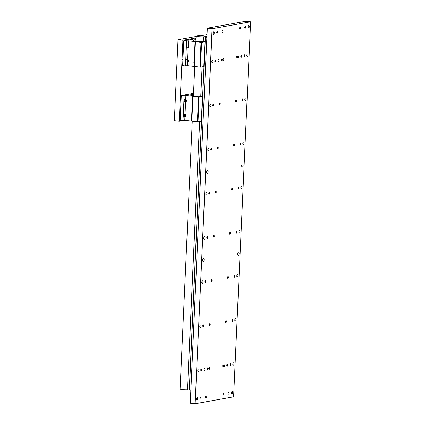 <?xml version="1.0" encoding="UTF-8"?>
<svg xmlns="http://www.w3.org/2000/svg" width="425" height="425" viewBox="0 0 425 425"><rect width="100%" height="100%" fill="white"/><g stroke="black" fill="none" stroke-linecap="round" stroke-linejoin="round"><path stroke-width="0.64" d="M182.925 40.285L178.032 39.748L174.356 120.642L179.254 121.178L182.925 40.285L196.053 37.926M205.174 36.29L206.938 35.971M178.032 39.748L196.116 36.502M200.584 35.7L207.002 34.547M182.686 120.562L179.254 121.178M185.704 99.609L185.895 95.466L192.589 96.199L191.675 116.344A0.584 0.51 -100.2 0 0 191.633 117.364L191.792 116.323M202.449 96.379L199.134 96.98L198.008 121.8L201.322 121.199L202.449 96.379L201.896 96.252A7.666 0.919 -177.4 0 1 194.464 95.928A7.666 0.919 -177.4 0 1 190.48 95.046A7.666 0.919 -177.4 0 1 193.492 94.334M193.481 94.504A7.517 0.903 2.6 0 0 190.57 95.083A7.517 0.903 2.6 0 0 190.57 95.12M198.008 121.8L184.769 120.286L184.933 116.641M185.04 114.32L185.603 101.931M191.462 121.019L191.633 117.364M184.769 120.286L183.016 120.599L180.163 120.286L181.289 95.466L193.54 93.266M181.289 95.466L184.142 95.779L185.895 95.466M192.589 96.199L199.134 96.98M183.016 120.599L184.142 95.779M191.845 121.183L192.971 96.363M191.919 116.477A0.521 0.457 -100.2 0 0 191.983 117.183M191.972 117.22A0.579 0.51 79.8 0 1 191.898 116.439M188.185 45.008L188.376 40.858L195.07 41.592L194.156 61.737A0.584 0.51 -100.2 0 0 194.108 62.757L194.273 61.721M204.93 41.778L201.615 42.373L200.483 67.192L203.803 66.597L204.93 41.778L204.377 41.645A7.666 0.919 -177.4 0 1 196.945 41.326A7.666 0.919 -177.4 0 1 192.955 40.439A7.666 0.919 -177.4 0 1 195.968 39.732M195.962 39.902A7.517 0.903 2.6 0 0 193.046 40.481A7.517 0.903 2.6 0 0 193.051 40.518M200.483 67.192L187.244 65.678L187.414 62.034M187.515 59.718L188.078 47.329M193.943 66.412L194.108 62.757M187.244 65.678L185.497 65.997L182.644 65.684L183.77 40.864L196.015 38.664M183.77 40.864L186.623 41.177L188.376 40.858M195.07 41.592L201.615 42.373M185.497 65.997L186.623 41.177M194.321 66.582L195.447 41.762M194.395 61.875A0.521 0.457 -100.2 0 0 194.464 62.581M194.453 62.613A0.579 0.51 79.8 0 1 194.379 61.838M185.661 114.628A1.158 0.537 96.2 0 0 185.624 114.559A1.158 0.537 96.2 0 0 185.364 114.357L184.248 114.235A1.158 0.537 96.2 0 0 183.573 115.483A1.158 0.537 96.2 0 0 183.993 116.535L185.109 116.657A1.158 0.537 96.2 0 0 185.412 116.519A1.158 0.537 96.2 0 0 185.465 116.455M185.364 114.357A1.158 0.537 96.2 0 0 184.689 115.605A1.158 0.537 96.2 0 0 185.109 116.657M184.88 115.605A1.02 0.473 96.2 0 0 185.512 116.407A1.02 0.473 96.2 0 0 185.842 115.435A1.02 0.473 96.2 0 0 185.704 114.686A1.02 0.473 96.2 0 0 185.199 114.644A1.02 0.473 96.2 0 0 184.88 115.605M185.332 116.184L185.072 115.903L185.39 114.856L185.651 115.138L185.332 116.184M185.215 115.09L185.651 115.138M185.082 115.743L185.619 115.802M186.331 99.923A1.158 0.537 96.2 0 0 186.293 99.848A1.158 0.537 96.2 0 0 186.033 99.647L184.912 99.524A1.158 0.537 96.2 0 0 184.243 100.778A1.158 0.537 96.2 0 0 184.663 101.83L185.778 101.952A1.158 0.537 96.2 0 0 186.081 101.809A1.158 0.537 96.2 0 0 186.129 101.75M186.033 99.647A1.158 0.537 96.2 0 0 185.358 100.895A1.158 0.537 96.2 0 0 185.778 101.952M185.55 100.9A1.02 0.473 96.2 0 0 186.182 101.703A1.02 0.473 96.2 0 0 186.511 100.725A1.02 0.473 96.2 0 0 186.368 99.976A1.02 0.473 96.2 0 0 185.863 99.939A1.02 0.473 96.2 0 0 185.55 100.9M186.001 101.474L185.741 101.192L186.06 100.151L186.32 100.433L186.001 101.474M185.879 100.385L186.32 100.433M185.746 101.038L186.288 101.097M188.142 60.026A1.158 0.537 96.2 0 0 188.105 59.952A1.158 0.537 96.2 0 0 187.845 59.75L186.724 59.627A1.158 0.537 96.2 0 0 186.054 60.881A1.158 0.537 96.2 0 0 186.474 61.933L187.59 62.055A1.158 0.537 96.2 0 0 187.893 61.917A1.158 0.537 96.2 0 0 187.94 61.853M187.845 59.75A1.158 0.537 96.2 0 0 187.17 61.003A1.158 0.537 96.2 0 0 187.59 62.055M187.361 61.003A1.02 0.473 96.2 0 0 187.993 61.806A1.02 0.473 96.2 0 0 188.323 60.828A1.02 0.473 96.2 0 0 188.179 60.084A1.02 0.473 96.2 0 0 187.675 60.042A1.02 0.473 96.2 0 0 187.361 61.003M187.813 61.583L187.553 61.296L187.871 60.254L188.132 60.536L187.813 61.583M187.691 60.488L188.132 60.536M187.558 61.142L188.1 61.2M188.812 45.316A1.158 0.537 96.2 0 0 188.774 45.247A1.158 0.537 96.2 0 0 188.509 45.045L187.393 44.922A1.158 0.537 96.2 0 0 186.724 46.171A1.158 0.537 96.2 0 0 187.143 47.223L188.259 47.345A1.158 0.537 96.2 0 0 188.557 47.207A1.158 0.537 96.2 0 0 188.61 47.143M188.509 45.045A1.158 0.537 96.2 0 0 187.839 46.293A1.158 0.537 96.2 0 0 188.259 47.345M188.025 46.293A1.02 0.473 96.2 0 0 188.663 47.095A1.02 0.473 96.2 0 0 188.987 46.123A1.02 0.473 96.2 0 0 188.849 45.374A1.02 0.473 96.2 0 0 188.344 45.332A1.02 0.473 96.2 0 0 188.025 46.293M188.477 46.872L188.248 45.927L188.541 45.544L188.769 46.49L188.477 46.872M188.36 45.778L188.796 45.826M188.227 46.431L188.769 46.49M241.676 165.633A1.562 0.728 -83.8 0 1 242.585 163.944A1.562 0.728 -83.8 0 1 243.153 165.367A1.562 0.728 -83.8 0 1 242.245 167.052A1.562 0.728 -83.8 0 1 241.676 165.633M206.656 171.923A1.562 0.728 -83.8 0 1 207.565 170.234A1.562 0.728 -83.8 0 1 208.133 171.657A1.562 0.728 -83.8 0 1 207.225 173.342A1.562 0.728 -83.8 0 1 206.656 171.923M202.645 260.169A1.562 0.728 -83.8 0 1 203.554 258.485A1.562 0.728 -83.8 0 1 204.127 259.903A1.562 0.728 -83.8 0 1 203.214 261.593A1.562 0.728 -83.8 0 1 202.645 260.169M237.665 253.879A1.562 0.728 -83.8 0 1 238.574 252.19A1.562 0.728 -83.8 0 1 239.148 253.613A1.562 0.728 -83.8 0 1 238.234 255.303A1.562 0.728 -83.8 0 1 237.665 253.879M198.969 370.244A1.259 0.584 96.2 0 0 198.512 369.097A1.259 0.584 96.2 0 0 197.784 370.457A1.259 0.584 96.2 0 0 198.241 371.599A1.259 0.584 96.2 0 0 198.969 370.244M200.972 326.118A1.259 0.584 96.2 0 0 200.515 324.976A1.259 0.584 96.2 0 0 199.787 326.331A1.259 0.584 96.2 0 0 200.244 327.473A1.259 0.584 96.2 0 0 200.972 326.118M202.98 281.993A1.259 0.584 96.2 0 0 202.523 280.851A1.259 0.584 96.2 0 0 201.79 282.205A1.259 0.584 96.2 0 0 202.247 283.348A1.259 0.584 96.2 0 0 202.98 281.993M204.983 237.867A1.259 0.584 96.2 0 0 204.526 236.725A1.259 0.584 96.2 0 0 203.793 238.08A1.259 0.584 96.2 0 0 204.25 239.227A1.259 0.584 96.2 0 0 204.983 237.867M206.986 193.747A1.259 0.584 96.2 0 0 206.529 192.599A1.259 0.584 96.2 0 0 205.796 193.959A1.259 0.584 96.2 0 0 206.258 195.102A1.259 0.584 96.2 0 0 206.986 193.747M208.988 149.621A1.259 0.584 96.2 0 0 208.532 148.479A1.259 0.584 96.2 0 0 207.804 149.834A1.259 0.584 96.2 0 0 208.261 150.976A1.259 0.584 96.2 0 0 208.988 149.621M210.991 105.496A1.259 0.584 96.2 0 0 210.534 104.353A1.259 0.584 96.2 0 0 209.807 105.708A1.259 0.584 96.2 0 0 210.263 106.85A1.259 0.584 96.2 0 0 210.991 105.496M233.989 363.949A1.259 0.584 96.2 0 0 233.532 362.807A1.259 0.584 96.2 0 0 232.804 364.167A1.259 0.584 96.2 0 0 233.261 365.309A1.259 0.584 96.2 0 0 233.989 363.949M235.992 319.828A1.259 0.584 96.2 0 0 235.535 318.686A1.259 0.584 96.2 0 0 234.807 320.041A1.259 0.584 96.2 0 0 235.264 321.183A1.259 0.584 96.2 0 0 235.992 319.828M238 275.703A1.259 0.584 96.2 0 0 237.543 274.561A1.259 0.584 96.2 0 0 236.81 275.915A1.259 0.584 96.2 0 0 237.267 277.058A1.259 0.584 96.2 0 0 238 275.703M240.003 231.577A1.259 0.584 96.2 0 0 239.546 230.435A1.259 0.584 96.2 0 0 238.813 231.79A1.259 0.584 96.2 0 0 239.27 232.932A1.259 0.584 96.2 0 0 240.003 231.577M242.006 187.452A1.259 0.584 96.2 0 0 241.549 186.309A1.259 0.584 96.2 0 0 240.816 187.664A1.259 0.584 96.2 0 0 241.278 188.812A1.259 0.584 96.2 0 0 242.006 187.452M244.008 143.331A1.259 0.584 96.2 0 0 243.552 142.184A1.259 0.584 96.2 0 0 242.824 143.544A1.259 0.584 96.2 0 0 243.281 144.686A1.259 0.584 96.2 0 0 244.008 143.331M246.011 99.206A1.259 0.584 96.2 0 0 245.554 98.063A1.259 0.584 96.2 0 0 244.827 99.418A1.259 0.584 96.2 0 0 245.283 100.56A1.259 0.584 96.2 0 0 246.011 99.206M248.014 55.08A1.259 0.584 96.2 0 0 247.557 53.938A1.259 0.584 96.2 0 0 246.829 55.292A1.259 0.584 96.2 0 0 247.286 56.435A1.259 0.584 96.2 0 0 248.014 55.08M212.994 61.37A1.259 0.584 96.2 0 0 212.537 60.228A1.259 0.584 96.2 0 0 211.809 61.583A1.259 0.584 96.2 0 0 212.266 62.725A1.259 0.584 96.2 0 0 212.994 61.37M232.698 392.45A1.259 0.584 96.2 0 0 232.241 391.303A1.259 0.584 96.2 0 0 231.508 392.663A1.259 0.584 96.2 0 0 231.965 393.805A1.259 0.584 96.2 0 0 232.698 392.45M197.678 398.74A1.259 0.584 96.2 0 0 197.221 397.598A1.259 0.584 96.2 0 0 196.488 398.953A1.259 0.584 96.2 0 0 196.945 400.095A1.259 0.584 96.2 0 0 197.678 398.74M214.29 32.874A1.259 0.584 96.2 0 0 213.833 31.732A1.259 0.584 96.2 0 0 213.106 33.086A1.259 0.584 96.2 0 0 213.562 34.228A1.259 0.584 96.2 0 0 214.29 32.874M249.31 26.584A1.259 0.584 96.2 0 0 248.853 25.442A1.259 0.584 96.2 0 0 248.126 26.796A1.259 0.584 96.2 0 0 248.583 27.938A1.259 0.584 96.2 0 0 249.31 26.584M208.239 368.576A0.951 0.441 96.2 0 0 207.894 367.71A0.951 0.441 96.2 0 0 207.336 368.741A0.951 0.441 96.2 0 0 207.687 369.607A0.951 0.441 96.2 0 0 208.239 368.576M210.242 324.45A0.951 0.441 96.2 0 0 209.897 323.584A0.951 0.441 96.2 0 0 209.344 324.615A0.951 0.441 96.2 0 0 209.69 325.481A0.951 0.441 96.2 0 0 210.242 324.45M212.245 280.33A0.951 0.441 96.2 0 0 211.9 279.464A0.951 0.441 96.2 0 0 211.347 280.489A0.951 0.441 96.2 0 0 211.692 281.355A0.951 0.441 96.2 0 0 212.245 280.33M214.248 236.204A0.951 0.441 96.2 0 0 213.903 235.338A0.951 0.441 96.2 0 0 213.35 236.364A0.951 0.441 96.2 0 0 213.695 237.23A0.951 0.441 96.2 0 0 214.248 236.204M216.256 192.079A0.951 0.441 96.2 0 0 215.905 191.213A0.951 0.441 96.2 0 0 215.353 192.243A0.951 0.441 96.2 0 0 215.698 193.109A0.951 0.441 96.2 0 0 216.256 192.079M218.259 147.953A0.951 0.441 96.2 0 0 217.908 147.087A0.951 0.441 96.2 0 0 217.356 148.118A0.951 0.441 96.2 0 0 217.701 148.984A0.951 0.441 96.2 0 0 218.259 147.953M220.262 103.833A0.951 0.441 96.2 0 0 219.916 102.967A0.951 0.441 96.2 0 0 219.358 103.992A0.951 0.441 96.2 0 0 219.709 104.858A0.951 0.441 96.2 0 0 220.262 103.833M224.437 365.67A0.951 0.441 96.2 0 0 224.087 364.799A0.951 0.441 96.2 0 0 223.534 365.829A0.951 0.441 96.2 0 0 223.879 366.695A0.951 0.441 96.2 0 0 224.437 365.67M226.44 321.544A0.951 0.441 96.2 0 0 226.095 320.678A0.951 0.441 96.2 0 0 225.537 321.704A0.951 0.441 96.2 0 0 225.887 322.57A0.951 0.441 96.2 0 0 226.44 321.544M228.443 277.419A0.951 0.441 96.2 0 0 228.097 276.553A0.951 0.441 96.2 0 0 227.545 277.578A0.951 0.441 96.2 0 0 227.89 278.444A0.951 0.441 96.2 0 0 228.443 277.419M230.446 233.293A0.951 0.441 96.2 0 0 230.1 232.427A0.951 0.441 96.2 0 0 229.548 233.458A0.951 0.441 96.2 0 0 229.893 234.324A0.951 0.441 96.2 0 0 230.446 233.293M232.448 189.167A0.951 0.441 96.2 0 0 232.103 188.302A0.951 0.441 96.2 0 0 231.551 189.332A0.951 0.441 96.2 0 0 231.896 190.198A0.951 0.441 96.2 0 0 232.448 189.167M234.451 145.047A0.951 0.441 96.2 0 0 234.106 144.181A0.951 0.441 96.2 0 0 233.553 145.207A0.951 0.441 96.2 0 0 233.899 146.072A0.951 0.441 96.2 0 0 234.451 145.047M236.459 100.922A0.951 0.441 96.2 0 0 236.109 100.056A0.951 0.441 96.2 0 0 235.556 101.081A0.951 0.441 96.2 0 0 235.902 101.947A0.951 0.441 96.2 0 0 236.459 100.922M231.003 364.485A0.951 0.441 96.2 0 0 230.653 363.619A0.951 0.441 96.2 0 0 230.1 364.65A0.951 0.441 96.2 0 0 230.446 365.516A0.951 0.441 96.2 0 0 231.003 364.485M233.006 320.365A0.951 0.441 96.2 0 0 232.661 319.499A0.951 0.441 96.2 0 0 232.103 320.524A0.951 0.441 96.2 0 0 232.454 321.39A0.951 0.441 96.2 0 0 233.006 320.365M235.009 276.239A0.951 0.441 96.2 0 0 234.664 275.373A0.951 0.441 96.2 0 0 234.111 276.399A0.951 0.441 96.2 0 0 234.457 277.265A0.951 0.441 96.2 0 0 235.009 276.239M237.012 232.114A0.951 0.441 96.2 0 0 236.667 231.248A0.951 0.441 96.2 0 0 236.114 232.278A0.951 0.441 96.2 0 0 236.459 233.144A0.951 0.441 96.2 0 0 237.012 232.114M239.015 187.988A0.951 0.441 96.2 0 0 238.669 187.122A0.951 0.441 96.2 0 0 238.117 188.153A0.951 0.441 96.2 0 0 238.462 189.019A0.951 0.441 96.2 0 0 239.015 187.988M241.018 143.868A0.951 0.441 96.2 0 0 240.672 143.002A0.951 0.441 96.2 0 0 240.12 144.027A0.951 0.441 96.2 0 0 240.465 144.893A0.951 0.441 96.2 0 0 241.018 143.868M243.026 99.742A0.951 0.441 96.2 0 0 242.675 98.876A0.951 0.441 96.2 0 0 242.123 99.902A0.951 0.441 96.2 0 0 242.468 100.767A0.951 0.441 96.2 0 0 243.026 99.742M201.673 369.755A0.951 0.441 96.2 0 0 201.328 368.889A0.951 0.441 96.2 0 0 200.77 369.92A0.951 0.441 96.2 0 0 201.121 370.786A0.951 0.441 96.2 0 0 201.673 369.755M203.676 325.63A0.951 0.441 96.2 0 0 203.331 324.764A0.951 0.441 96.2 0 0 202.778 325.794A0.951 0.441 96.2 0 0 203.123 326.66A0.951 0.441 96.2 0 0 203.676 325.63M205.679 281.509A0.951 0.441 96.2 0 0 205.333 280.643A0.951 0.441 96.2 0 0 204.781 281.669A0.951 0.441 96.2 0 0 205.126 282.535A0.951 0.441 96.2 0 0 205.679 281.509M207.682 237.384A0.951 0.441 96.2 0 0 207.336 236.518A0.951 0.441 96.2 0 0 206.784 237.543A0.951 0.441 96.2 0 0 207.129 238.409A0.951 0.441 96.2 0 0 207.682 237.384M209.69 193.258A0.951 0.441 96.2 0 0 209.339 192.392A0.951 0.441 96.2 0 0 208.787 193.423A0.951 0.441 96.2 0 0 209.132 194.289A0.951 0.441 96.2 0 0 209.69 193.258M211.692 149.133A0.951 0.441 96.2 0 0 211.342 148.267A0.951 0.441 96.2 0 0 210.789 149.297A0.951 0.441 96.2 0 0 211.135 150.163A0.951 0.441 96.2 0 0 211.692 149.133M213.695 105.012A0.951 0.441 96.2 0 0 213.35 104.146A0.951 0.441 96.2 0 0 212.792 105.172A0.951 0.441 96.2 0 0 213.143 106.037A0.951 0.441 96.2 0 0 213.695 105.012M215.698 60.887A0.951 0.441 96.2 0 0 215.353 60.021A0.951 0.441 96.2 0 0 214.8 61.046A0.951 0.441 96.2 0 0 215.146 61.912A0.951 0.441 96.2 0 0 215.698 60.887M222.264 59.707A0.951 0.441 96.2 0 0 221.919 58.841A0.951 0.441 96.2 0 0 221.367 59.867A0.951 0.441 96.2 0 0 221.712 60.732A0.951 0.441 96.2 0 0 222.264 59.707M238.462 56.796A0.951 0.441 96.2 0 0 238.117 55.93A0.951 0.441 96.2 0 0 237.559 56.961A0.951 0.441 96.2 0 0 237.91 57.827A0.951 0.441 96.2 0 0 238.462 56.796M245.028 55.617A0.951 0.441 96.2 0 0 244.683 54.751A0.951 0.441 96.2 0 0 244.125 55.781A0.951 0.441 96.2 0 0 244.476 56.647A0.951 0.441 96.2 0 0 245.028 55.617M204.993 369.16A1.036 0.483 96.2 0 0 204.616 368.215A1.036 0.483 96.2 0 0 204.016 369.336A1.036 0.483 96.2 0 0 204.393 370.281A1.036 0.483 96.2 0 0 204.993 369.16M227.758 365.07A1.036 0.483 96.2 0 0 227.38 364.124A1.036 0.483 96.2 0 0 226.78 365.245A1.036 0.483 96.2 0 0 227.157 366.191A1.036 0.483 96.2 0 0 227.758 365.07M241.782 56.201A1.036 0.483 96.2 0 0 241.405 55.255A1.036 0.483 96.2 0 0 240.805 56.376A1.036 0.483 96.2 0 0 241.182 57.322A1.036 0.483 96.2 0 0 241.782 56.201M219.024 60.286A1.036 0.483 96.2 0 0 218.647 59.346A1.036 0.483 96.2 0 0 218.041 60.467A1.036 0.483 96.2 0 0 218.418 61.407A1.036 0.483 96.2 0 0 219.024 60.286M206.29 397.194A0.951 0.441 96.2 0 0 205.939 396.323A0.951 0.441 96.2 0 0 205.387 397.354A0.951 0.441 96.2 0 0 205.732 398.22A0.951 0.441 96.2 0 0 206.29 397.194M223.8 394.044A0.951 0.441 96.2 0 0 223.449 393.178A0.951 0.441 96.2 0 0 222.897 394.209A0.951 0.441 96.2 0 0 223.242 395.075A0.951 0.441 96.2 0 0 223.8 394.044M229.048 393.104A0.951 0.441 96.2 0 0 228.703 392.238A0.951 0.441 96.2 0 0 228.151 393.263A0.951 0.441 96.2 0 0 228.496 394.129A0.951 0.441 96.2 0 0 229.048 393.104M201.036 398.135A0.951 0.441 96.2 0 0 200.69 397.269A0.951 0.441 96.2 0 0 200.133 398.299A0.951 0.441 96.2 0 0 200.483 399.165A0.951 0.441 96.2 0 0 201.036 398.135M217.648 32.273A0.951 0.441 96.2 0 0 217.303 31.402A0.951 0.441 96.2 0 0 216.75 32.433A0.951 0.441 96.2 0 0 217.095 33.299A0.951 0.441 96.2 0 0 217.648 32.273M222.902 31.328A0.951 0.441 96.2 0 0 222.557 30.462A0.951 0.441 96.2 0 0 222.004 31.487A0.951 0.441 96.2 0 0 222.349 32.353A0.951 0.441 96.2 0 0 222.902 31.328M240.412 28.183A0.951 0.441 96.2 0 0 240.067 27.317A0.951 0.441 96.2 0 0 239.514 28.342A0.951 0.441 96.2 0 0 239.859 29.208A0.951 0.441 96.2 0 0 240.412 28.183M245.666 27.237A0.951 0.441 96.2 0 0 245.321 26.371A0.951 0.441 96.2 0 0 244.763 27.402A0.951 0.441 96.2 0 0 245.113 28.268A0.951 0.441 96.2 0 0 245.666 27.237M222.891 365.946A0.93 0.43 96.2 0 0 222.551 365.102A0.93 0.43 96.2 0 0 222.009 366.106A0.93 0.43 96.2 0 0 222.349 366.95A0.93 0.43 96.2 0 0 222.891 365.946M209.764 368.305A0.93 0.43 96.2 0 0 209.424 367.455A0.93 0.43 96.2 0 0 208.882 368.459A0.93 0.43 96.2 0 0 209.222 369.309A0.93 0.43 96.2 0 0 209.764 368.305M223.789 59.431A0.93 0.43 96.2 0 0 223.449 58.586A0.93 0.43 96.2 0 0 222.913 59.59A0.93 0.43 96.2 0 0 223.247 60.435A0.93 0.43 96.2 0 0 223.789 59.431M236.916 57.072A0.93 0.43 96.2 0 0 236.576 56.227A0.93 0.43 96.2 0 0 236.034 57.232A0.93 0.43 96.2 0 0 236.374 58.076A0.93 0.43 96.2 0 0 236.916 57.072M195.059 403.75L190.262 403.213L207.294 28.156L245.847 21.25L250.644 21.787L212.192 28.693L195.16 403.75L212.091 28.693L207.326 28.172L190.294 403.229M250.644 21.787L233.612 396.844L195.16 403.75M244.444 54.857A0.914 0.425 -83.8 0 1 244.476 54.905A0.914 0.425 -83.8 0 1 244.306 56.451A0.914 0.425 -83.8 0 1 244.263 56.488M237.878 56.036A0.914 0.425 -83.8 0 1 237.91 56.084A0.914 0.425 -83.8 0 1 237.74 57.63A0.914 0.425 -83.8 0 1 237.697 57.667M221.68 58.947A0.914 0.425 -83.8 0 1 221.712 58.995A0.914 0.425 -83.8 0 1 221.542 60.541A0.914 0.425 -83.8 0 1 221.499 60.578M215.114 60.127A0.914 0.425 -83.8 0 1 215.146 60.175A0.914 0.425 -83.8 0 1 214.976 61.721A0.914 0.425 -83.8 0 1 214.933 61.758M219.677 103.073A0.914 0.425 -83.8 0 1 219.709 103.116A0.914 0.425 -83.8 0 1 219.539 104.667A0.914 0.425 -83.8 0 1 219.497 104.704M213.111 104.252A0.914 0.425 -83.8 0 1 213.143 104.295A0.914 0.425 -83.8 0 1 212.973 105.846A0.914 0.425 -83.8 0 1 212.93 105.883M217.674 147.193A0.914 0.425 -83.8 0 1 217.706 147.241A0.914 0.425 -83.8 0 1 217.536 148.787A0.914 0.425 -83.8 0 1 217.494 148.83M211.108 148.373A0.914 0.425 -83.8 0 1 211.14 148.421A0.914 0.425 -83.8 0 1 210.97 149.967A0.914 0.425 -83.8 0 1 210.928 150.009M215.672 191.319A0.914 0.425 -83.8 0 1 215.703 191.367A0.914 0.425 -83.8 0 1 215.533 192.913A0.914 0.425 -83.8 0 1 215.491 192.95M209.105 192.498A0.914 0.425 -83.8 0 1 209.137 192.546A0.914 0.425 -83.8 0 1 208.967 194.092A0.914 0.425 -83.8 0 1 208.925 194.129M213.663 235.445A0.914 0.425 -83.8 0 1 213.695 235.492A0.914 0.425 -83.8 0 1 213.531 237.038A0.914 0.425 -83.8 0 1 213.488 237.076M207.097 236.624A0.914 0.425 -83.8 0 1 207.129 236.672A0.914 0.425 -83.8 0 1 206.964 238.218A0.914 0.425 -83.8 0 1 206.922 238.255M211.661 279.57A0.914 0.425 -83.8 0 1 211.692 279.613A0.914 0.425 -83.8 0 1 211.523 281.164A0.914 0.425 -83.8 0 1 211.485 281.201M205.094 280.75A0.914 0.425 -83.8 0 1 205.126 280.797A0.914 0.425 -83.8 0 1 204.956 282.343A0.914 0.425 -83.8 0 1 204.919 282.381M242.441 98.983A0.914 0.425 -83.8 0 1 242.473 99.03A0.914 0.425 -83.8 0 1 242.303 100.576A0.914 0.425 -83.8 0 1 242.261 100.613M235.875 100.162A0.914 0.425 -83.8 0 1 235.907 100.21A0.914 0.425 -83.8 0 1 235.737 101.756A0.914 0.425 -83.8 0 1 235.694 101.793M240.438 143.108A0.914 0.425 -83.8 0 1 240.47 143.151A0.914 0.425 -83.8 0 1 240.3 144.702A0.914 0.425 -83.8 0 1 240.258 144.739M233.872 144.288A0.914 0.425 -83.8 0 1 233.904 144.335A0.914 0.425 -83.8 0 1 233.734 145.881A0.914 0.425 -83.8 0 1 233.692 145.918M238.43 187.228A0.914 0.425 -83.8 0 1 238.462 187.276A0.914 0.425 -83.8 0 1 238.298 188.822A0.914 0.425 -83.8 0 1 238.255 188.865M231.864 188.408A0.914 0.425 -83.8 0 1 231.896 188.456A0.914 0.425 -83.8 0 1 231.731 190.002A0.914 0.425 -83.8 0 1 231.689 190.044M236.428 231.354A0.914 0.425 -83.8 0 1 236.459 231.402A0.914 0.425 -83.8 0 1 236.289 232.948A0.914 0.425 -83.8 0 1 236.252 232.985M229.861 232.533A0.914 0.425 -83.8 0 1 229.893 232.581A0.914 0.425 -83.8 0 1 229.723 234.127A0.914 0.425 -83.8 0 1 229.686 234.164M234.425 275.48A0.914 0.425 -83.8 0 1 234.457 275.527A0.914 0.425 -83.8 0 1 234.287 277.073A0.914 0.425 -83.8 0 1 234.244 277.111M227.858 276.659A0.914 0.425 -83.8 0 1 227.89 276.707A0.914 0.425 -83.8 0 1 227.72 278.253A0.914 0.425 -83.8 0 1 227.678 278.29M209.658 323.691A0.914 0.425 -83.8 0 1 209.69 323.738A0.914 0.425 -83.8 0 1 209.52 325.284A0.914 0.425 -83.8 0 1 209.482 325.327M203.092 324.87A0.914 0.425 -83.8 0 1 203.123 324.918A0.914 0.425 -83.8 0 1 202.953 326.464A0.914 0.425 -83.8 0 1 202.916 326.506M207.655 367.816A0.914 0.425 -83.8 0 1 207.687 367.864A0.914 0.425 -83.8 0 1 207.517 369.41A0.914 0.425 -83.8 0 1 207.474 369.447M201.089 368.996A0.914 0.425 -83.8 0 1 201.121 369.043A0.914 0.425 -83.8 0 1 200.951 370.589A0.914 0.425 -83.8 0 1 200.908 370.632M232.422 319.605A0.914 0.425 -83.8 0 1 232.454 319.653A0.914 0.425 -83.8 0 1 232.284 321.199A0.914 0.425 -83.8 0 1 232.241 321.236M225.856 320.785A0.914 0.425 -83.8 0 1 225.887 320.832A0.914 0.425 -83.8 0 1 225.718 322.378A0.914 0.425 -83.8 0 1 225.675 322.416M230.419 363.726A0.914 0.425 -83.8 0 1 230.451 363.773A0.914 0.425 -83.8 0 1 230.281 365.319A0.914 0.425 -83.8 0 1 230.238 365.362M223.853 364.905A0.914 0.425 -83.8 0 1 223.885 364.953A0.914 0.425 -83.8 0 1 223.715 366.499A0.914 0.425 -83.8 0 1 223.672 366.541M198.576 36.656A4.633 0.558 -177.4 0 1 196.137 36.051A4.633 0.558 -177.4 0 1 202.953 35.87A4.633 0.558 -177.4 0 1 205.397 36.476A4.633 0.558 -177.4 0 1 198.576 36.656M190.852 390.277L187.425 389.837A4.633 0.558 -177.4 0 1 182.548 389.651A4.633 0.558 -177.4 0 1 180.104 389.045L192.27 121.231M206.906 36.651L203.458 36.842L206.879 37.283M203.458 36.842L203.235 41.661M202.093 66.906L200.759 96.262M199.612 121.507L187.425 389.837M197.402 121.794L198.533 96.974M199.883 67.187L201.009 42.367M203.485 36.842L203.267 41.661M202.119 66.9L200.786 96.262M199.638 121.502L187.457 389.842M205.317 37.044L189.284 390.038M205.408 37.055L189.38 390.054M179.509 115.589L180.37 115.685M179.573 114.182L180.434 114.272M180.173 100.879L181.039 100.975M180.242 99.471L181.103 99.567M181.985 60.987L182.851 61.078M182.054 59.574L182.915 59.67M182.654 46.277L183.52 46.373M182.718 44.869L183.584 44.96M196.137 36.051L195.904 41.198M194.746 66.629L193.423 95.8"/></g></svg>
